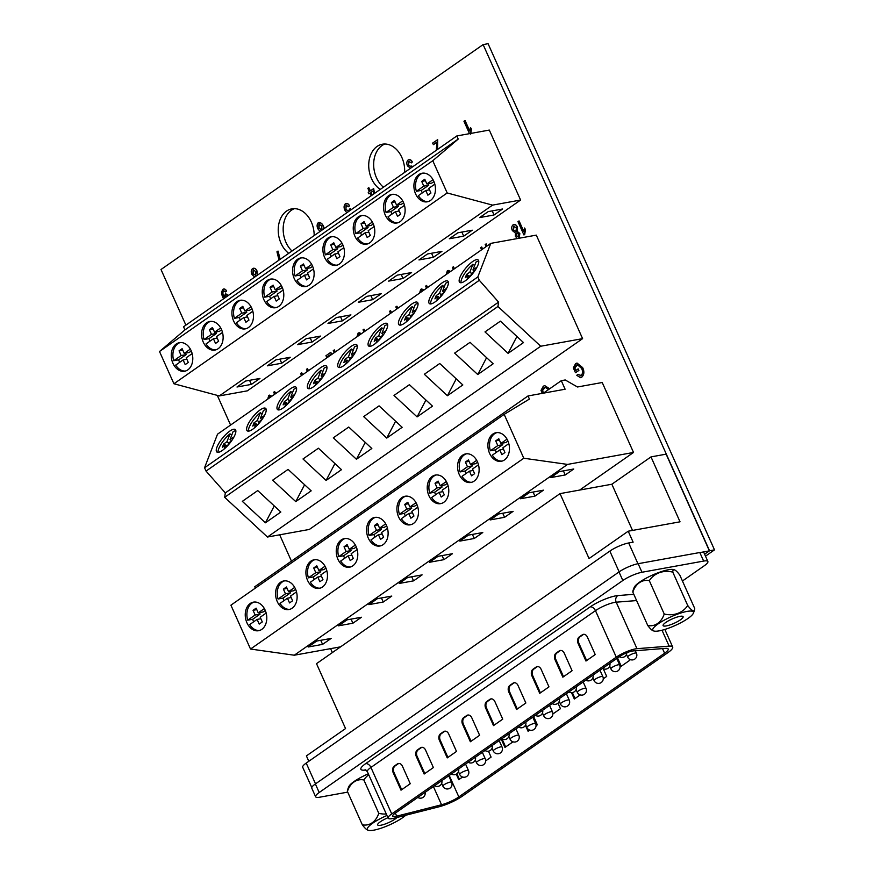 <?xml version="1.0" encoding="UTF-8"?>
<svg xmlns="http://www.w3.org/2000/svg" width="874" height="874" viewBox="0 0 874 874"><rect width="100%" height="100%" fill="white"/><g stroke="black" fill="none" stroke-linecap="round" stroke-linejoin="round"><path stroke-width="1.31" d="M395.026 813.323A9.843 2.13 155.9 0 0 392.634 816.152A9.843 2.13 155.9 0 0 395.463 816.436A9.843 2.13 155.9 0 0 396.698 816.163L441.545 804.757A14.771 3.201 155.9 0 0 458.828 796.913L664.601 653.239A14.771 3.201 155.9 0 0 668.184 649A14.771 3.201 155.9 0 0 665.529 648.355L633.377 650.901A9.843 2.13 155.9 0 0 619.568 656.549L395.026 813.323M392.382 818.588A14.771 3.201 155.9 0 0 394.24 818.173L439.076 806.768A19.687 4.272 155.9 0 0 462.127 796.312L667.9 652.638A19.687 4.272 155.9 0 0 672.674 646.989A19.687 4.272 155.9 0 0 669.134 646.137L636.982 648.683A14.771 3.201 155.9 0 0 616.268 657.15L391.727 813.923A14.771 3.201 155.9 0 0 388.143 818.162A14.771 3.201 155.9 0 0 392.382 818.588M308.806 761.287L306.403 755.901L345.547 728.566L316.508 663.65L560.026 493.624L611.855 484.229L632.514 530.42M560.026 493.624L589.065 558.541L628.22 531.206L680.038 521.811L650.999 456.894L611.855 484.229M629.269 659.051L629.804 660.263L620.562 666.72L616.858 658.439M580.183 694.906L574.327 699.003L571.465 692.623M533.632 716.549L537.335 724.83L536.057 725.715M529.786 730.096L528.082 731.287L525.405 725.3M484.994 750.504A4.796 4.796 0 0 0 488.446 751.192L491.09 757.113L485.66 760.904M462.586 777.019L458.73 779.717L456.25 774.167M512.983 741.829L504.964 747.423L501.261 739.153M557.973 703.144L560.452 708.683L552.86 713.992M603.268 668.763L606.687 676.4L603.257 678.803M644.466 650.027L643.472 650.103M682.441 581.002L704.291 565.74A14.771 3.201 155.9 0 0 707.874 561.501A14.771 3.201 155.9 0 0 703.646 561.075L641.975 572.251A14.771 3.201 155.9 0 0 622.834 580.5L319.196 792.51A14.771 3.201 155.9 0 0 315.612 796.749A14.771 3.201 155.9 0 0 319.851 797.175L347.699 792.128M707.874 561.501L704.051 552.947A14.771 3.201 155.9 0 0 701.461 552.302A14.771 3.201 155.9 0 0 699.812 552.521L638.14 563.697A14.771 3.201 155.9 0 0 619 571.957L315.372 783.956A14.771 3.201 155.9 0 0 311.789 788.195L315.612 796.749M425.529 750.023A4.927 3.605 -100.3 0 0 421.574 747.336A4.927 3.605 -100.3 0 0 420.481 747.794L417.401 749.947A4.927 3.605 -100.3 0 0 416.286 756.48L424.13 774.025L433.384 767.569L425.529 750.023M402.411 766.17A4.927 3.605 -100.3 0 0 398.457 763.483A4.927 3.605 -100.3 0 0 397.364 763.942L394.283 766.094A4.927 3.605 -100.3 0 0 393.169 772.627L401.013 790.172L410.256 783.716L402.411 766.17M456.501 751.432L448.646 733.887A4.927 3.605 -100.3 0 0 444.691 731.199A4.927 3.605 -100.3 0 0 443.61 731.647L440.518 733.799A4.927 3.605 -100.3 0 0 439.404 740.344L447.248 757.889L456.501 751.432M479.618 735.285L471.763 717.74A4.927 3.605 -100.3 0 0 467.808 715.052A4.927 3.605 -100.3 0 0 466.727 715.511L463.646 717.663A4.927 3.605 -100.3 0 0 462.521 724.196L470.365 741.742L479.618 735.285M502.736 719.149L494.892 701.604A4.927 3.605 -100.3 0 0 490.926 698.905A4.927 3.605 -100.3 0 0 489.844 699.364L486.763 701.516A4.927 3.605 -100.3 0 0 485.638 708.06L493.493 725.606L502.736 719.149M525.853 703.002L518.009 685.456A4.927 3.605 -100.3 0 0 514.043 682.769A4.927 3.605 -100.3 0 0 512.962 683.228L509.881 685.38A4.927 3.605 -100.3 0 0 508.755 691.913L516.61 709.459L525.853 703.002M548.97 686.866L541.126 669.32A4.927 3.605 -100.3 0 0 537.16 666.622A4.927 3.605 -100.3 0 0 536.079 667.081L532.998 669.233A4.927 3.605 -100.3 0 0 531.873 675.777L539.728 693.322L548.97 686.866M572.088 670.719L564.243 653.173A4.927 3.605 -100.3 0 0 560.289 650.485A4.927 3.605 -100.3 0 0 559.196 650.944L556.115 653.096A4.927 3.605 -100.3 0 0 555.001 659.63L562.845 677.175L572.088 670.719M595.216 654.571L587.361 637.037A4.927 3.605 -100.3 0 0 583.406 634.338A4.927 3.605 -100.3 0 0 582.313 634.797L579.233 636.949A4.927 3.605 -100.3 0 0 578.118 643.493L585.962 661.028L595.216 654.571M398.872 763.439A4.927 3.605 -100.3 0 0 398.194 763.789L395.114 765.941A4.927 3.605 -100.3 0 0 393.988 772.474L401.69 789.703M459.407 779.237L456.938 773.719M505.642 746.953L502.058 738.934M528.759 730.806L527.962 729.014M575.005 698.523L572.339 692.569M621.239 666.239L617.536 657.958M421.989 747.292A4.927 3.605 -100.3 0 0 421.312 747.641L418.231 749.794A4.927 3.605 -100.3 0 0 417.106 756.338L424.808 773.556M445.106 731.156A4.927 3.605 -100.3 0 0 444.429 731.505L441.348 733.657A4.927 3.605 -100.3 0 0 440.223 740.191L447.925 757.408M468.224 715.008A4.927 3.605 -100.3 0 0 467.546 715.358L464.465 717.51A4.927 3.605 -100.3 0 0 463.34 724.054L471.053 741.272M491.341 698.872A4.927 3.605 -100.3 0 0 490.664 699.222L487.583 701.374A4.927 3.605 -100.3 0 0 486.468 707.907L494.171 725.125M514.469 682.725A4.927 3.605 -100.3 0 0 513.792 683.075L510.7 685.227A4.927 3.605 -100.3 0 0 509.586 691.771L517.288 708.989M537.586 666.589A4.927 3.605 -100.3 0 0 536.909 666.938L533.817 669.091A4.927 3.605 -100.3 0 0 532.703 675.624L540.405 692.842M560.704 650.442A4.927 3.605 -100.3 0 0 560.026 650.791L556.946 652.944A4.927 3.605 -100.3 0 0 555.82 659.477L563.522 676.705M583.821 634.295A4.927 3.605 -100.3 0 0 583.144 634.644L580.063 636.796A4.927 3.605 -100.3 0 0 578.938 643.34L586.64 660.558M311.778 787.561L302.699 767.252A14.519 3.146 -24.1 0 1 306.217 763.089L609.844 551.09A14.519 3.146 -24.1 0 1 628.668 542.972L633.126 542.164L628.22 531.206M650.999 456.894L666.13 454.152L709.393 550.871L704.608 554.203L709.546 550.762L483.125 44.596L161.002 269.509L185.889 325.139M701.461 552.302L709.393 550.871M503.511 449.291L499.764 449.968L492.346 455.146A14.519 10.63 -100.3 0 0 502.08 461.09M489.582 453.344A14.519 10.63 -100.3 0 0 501.272 461.286A14.519 10.63 -100.3 0 0 507.772 440.649A14.519 10.63 -100.3 0 0 496.082 432.706A14.519 10.63 -100.3 0 0 489.582 453.344M502.091 443.205L502.747 444.68L495.329 449.87A14.519 10.63 -100.3 0 0 496.181 452.153A14.519 10.63 -100.3 0 0 496.29 452.393M473.173 470.463L469.436 471.141L462.018 476.33A14.519 10.63 -100.3 0 0 471.752 482.273M459.254 474.527A14.519 10.63 -100.3 0 0 470.933 482.459A14.519 10.63 -100.3 0 0 477.433 461.822A14.519 10.63 -100.3 0 0 465.755 453.89A14.519 10.63 -100.3 0 0 459.254 474.527M471.763 464.389L472.419 465.864L465.001 471.042A14.519 10.63 -100.3 0 0 465.842 473.326A14.519 10.63 -100.3 0 0 465.962 473.577M442.845 491.647L439.098 492.324L431.68 497.503A14.519 10.63 -100.3 0 0 441.414 503.446M428.916 495.7A14.519 10.63 -100.3 0 0 440.605 503.642A14.519 10.63 -100.3 0 0 447.106 483.005A14.519 10.63 -100.3 0 0 435.427 475.063A14.519 10.63 -100.3 0 0 428.916 495.7M441.425 485.573L442.091 487.037L434.662 492.226A14.519 10.63 -100.3 0 0 435.514 494.509A14.519 10.63 -100.3 0 0 435.623 494.75M412.506 512.819L408.77 513.508L401.352 518.686A14.519 10.63 -100.3 0 0 411.086 524.629M398.588 516.884A14.519 10.63 -100.3 0 0 410.267 524.815A14.519 10.63 -100.3 0 0 416.778 504.178A14.519 10.63 -100.3 0 0 405.088 496.246A14.519 10.63 -100.3 0 0 398.588 516.884M411.097 506.745L411.752 508.22L404.334 513.399A14.519 10.63 -100.3 0 0 405.186 515.682A14.519 10.63 -100.3 0 0 405.296 515.933M260.856 618.716L257.109 619.393L249.691 624.582A14.519 10.63 -100.3 0 0 259.425 630.525M246.927 622.78A14.519 10.63 -100.3 0 0 258.606 630.711A14.519 10.63 -100.3 0 0 265.117 610.074A14.519 10.63 -100.3 0 0 253.427 602.142A14.519 10.63 -100.3 0 0 246.927 622.78M259.436 612.641L260.091 614.116L252.673 619.295A14.519 10.63 -100.3 0 0 253.526 621.578A14.519 10.63 -100.3 0 0 253.635 621.818M321.512 576.359L317.775 577.037L310.357 582.215A14.519 10.63 -100.3 0 0 320.092 588.158M307.593 580.423A14.519 10.63 -100.3 0 0 319.272 588.355A14.519 10.63 -100.3 0 0 325.784 567.718A14.519 10.63 -100.3 0 0 314.094 559.786A14.519 10.63 -100.3 0 0 307.593 580.423M320.103 570.285L320.758 571.76L313.34 576.938A14.519 10.63 -100.3 0 0 314.192 579.222A14.519 10.63 -100.3 0 0 314.301 579.462M351.851 555.187L348.103 555.864L340.685 561.042A14.519 10.63 -100.3 0 0 350.419 566.986M337.921 559.24A14.519 10.63 -100.3 0 0 349.611 567.182A14.519 10.63 -100.3 0 0 356.111 546.545A14.519 10.63 -100.3 0 0 344.432 538.602A14.519 10.63 -100.3 0 0 337.921 559.24M350.43 549.101L351.086 550.576L343.668 555.755A14.519 10.63 -100.3 0 0 344.52 558.049A14.519 10.63 -100.3 0 0 344.629 558.289M291.184 597.543L287.437 598.22L280.019 603.399A14.519 10.63 -100.3 0 0 289.764 609.342M277.255 601.596A14.519 10.63 -100.3 0 0 288.944 609.539A14.519 10.63 -100.3 0 0 295.445 588.901A14.519 10.63 -100.3 0 0 283.766 580.959A14.519 10.63 -100.3 0 0 277.255 601.596M289.764 591.458L290.43 592.933L283.001 598.122A14.519 10.63 -100.3 0 0 283.853 600.405A14.519 10.63 -100.3 0 0 283.963 600.646M382.178 534.003L378.442 534.68L371.013 539.859A14.519 10.63 -100.3 0 0 380.758 545.802M368.26 538.056A14.519 10.63 -100.3 0 0 379.939 545.999A14.519 10.63 -100.3 0 0 386.439 525.361A14.519 10.63 -100.3 0 0 374.76 517.419A14.519 10.63 -100.3 0 0 368.26 538.056M380.758 527.929L381.425 529.404L374.006 534.582A14.519 10.63 -100.3 0 0 374.848 536.865A14.519 10.63 -100.3 0 0 374.957 537.106M499.764 449.968L501.862 454.666L504.954 452.514L502.845 447.816L508.821 443.642M469.436 471.141L471.534 475.838L474.615 473.686L472.517 468.988L478.493 464.826M439.098 492.324L441.206 497.022L444.287 494.87L442.189 490.172L448.154 485.999M408.77 513.508L410.867 518.195L413.948 516.042L411.851 511.356L417.827 507.182M378.442 534.68L380.54 539.378L383.62 537.226L381.523 532.528L387.488 528.355M348.103 555.864L350.212 560.562L353.293 558.41L351.184 553.712L357.16 549.538M317.775 577.037L319.873 581.734L322.954 579.582L320.856 574.884L326.832 570.722M287.437 598.22L289.545 602.918L292.626 600.766L290.529 596.068L296.494 591.895M257.109 619.393L259.207 624.091L262.298 621.938L260.19 617.241L266.166 613.078M602.219 382.506L633.519 452.459L567.554 464.411L523.788 458.238L504.167 414.374L529.415 399.068L528.016 395.955L565.117 389.225L561.294 380.671L565.205 379.961L577.485 386.985L602.219 382.506M579.659 490.063L633.519 452.459M255.361 588.104L254.749 586.749L528.016 395.955M543.453 490.172L529.043 492.783L520.5 498.748L534.91 496.137L543.453 490.172M361.465 617.241L347.054 619.852L338.511 625.817L352.921 623.206L361.465 617.241M513.114 511.356L498.704 513.967L490.172 519.921L504.582 517.31L513.114 511.356M413.588 580.849L422.12 574.884L407.71 577.495L399.178 583.461L413.588 580.849L411.73 576.774M340.62 646.826L294.287 655.216L567.554 464.411M383.26 602.022L391.792 596.068L377.382 598.679L368.85 604.633L383.26 602.022L381.403 597.947M482.787 532.528L468.377 535.139L459.844 541.104L474.254 538.493L482.787 532.528M322.593 644.378L331.126 638.424L316.716 641.035L308.183 647L322.593 644.378L320.736 640.303M443.916 559.666L452.459 553.712L438.049 556.323L429.505 562.277L443.916 559.666L442.058 555.591M573.781 468.988L559.371 471.599L550.838 477.565L565.249 474.953L573.781 468.988M543.409 393.158L561.294 380.671M294.287 655.216L250.521 649.043L523.788 458.238M250.521 649.043L230.911 605.179L504.167 414.374M375.591 517.321A14.519 10.63 -100.3 0 0 369.057 535.478L374.006 534.582M284.596 580.849A14.519 10.63 -100.3 0 0 278.063 599.018L283.001 598.122M345.263 538.493A14.519 10.63 -100.3 0 0 338.719 556.651L343.668 555.755M314.924 559.677A14.519 10.63 -100.3 0 0 308.391 577.834L313.34 576.938M254.268 602.033A14.519 10.63 -100.3 0 0 247.724 620.19L252.673 619.295M405.929 496.137A14.519 10.63 -100.3 0 0 399.385 514.294L404.334 513.399M436.257 474.964A14.519 10.63 -100.3 0 0 429.724 493.122L434.662 492.226M466.585 453.781A14.519 10.63 -100.3 0 0 460.052 471.938L465.001 471.042M496.924 432.608A14.519 10.63 -100.3 0 0 490.38 450.766L495.329 449.87M474.254 538.493L472.397 534.418M504.582 517.31L502.725 513.235M352.921 623.206L351.064 619.131M534.91 496.137L533.064 492.051M565.249 474.953L563.391 470.878M264.363 608.577L258.234 612.86L256.126 608.162L253.045 610.314L255.142 615.012L247.724 620.19M294.691 587.404L288.562 591.676L286.464 586.978L283.384 589.131L285.481 593.828L278.063 599.018M325.019 566.221L318.89 570.504L316.792 565.806L313.711 567.958L315.809 572.656L308.391 577.834M355.357 545.037L349.229 549.32L347.12 544.622L344.039 546.774L346.148 551.472L338.719 556.651M385.685 523.865L379.556 528.147L377.459 523.45L374.378 525.602L376.476 530.299L369.057 535.478M416.024 502.681L409.895 506.964L407.787 502.266L404.706 504.418L406.803 509.116L399.385 514.294M446.352 481.508L440.223 485.791L438.125 481.093L435.034 483.246L437.142 487.943L429.724 493.122M476.68 460.325L470.551 464.607L468.453 459.91L465.372 462.062L467.47 466.76L460.052 471.938M507.018 439.152L500.889 443.424L498.781 438.726L495.7 440.878L497.809 445.576L490.38 450.766M260.091 614.116L255.142 615.012M256.792 609.637L253.045 610.314M265.292 610.489L263.172 611.964L258.234 612.86M290.43 592.933L285.481 593.828M287.12 588.453L283.384 589.131M295.62 589.305L293.511 590.78L288.562 591.676M320.758 571.76L315.809 572.656M317.448 567.281L313.711 567.958M325.958 568.133L323.839 569.608L318.89 570.504M351.086 550.576L346.148 551.472M347.786 546.097L344.039 546.774M356.286 546.949L354.178 548.424L349.229 549.32M381.425 529.404L376.476 530.299M378.114 524.924L374.378 525.602M386.614 525.766L384.505 527.251L379.556 528.147M411.752 508.22L406.803 509.116M408.453 503.741L404.706 504.418M416.953 504.593L414.833 506.068L409.895 506.964M442.091 487.037L437.142 487.943M438.781 482.568L435.034 483.246M447.28 483.409L445.172 484.884L440.223 485.791M472.419 465.864L467.47 466.76M469.109 461.385L465.372 462.062M477.619 462.237L475.5 463.712L470.551 464.607M502.747 444.68L497.809 445.576M499.447 440.201L495.7 440.878M507.947 441.053L505.838 442.528L500.889 443.424M663.497 625.948A10.947 2.371 155.9 0 0 675.067 622.856A10.947 2.371 155.9 0 0 683.107 616.673A10.947 2.371 155.9 0 0 682.714 616.334A10.947 2.371 155.9 0 0 671.145 619.426A10.947 2.371 155.9 0 0 663.104 625.609A10.947 2.371 155.9 0 0 663.497 625.948M648.53 576.949A22.232 4.818 -24.1 0 1 673.734 569.619A32.262 32.262 0 0 1 674.488 569.87A22.866 4.403 63.4 0 0 672.794 572.142A22.866 21.151 33.1 0 0 649.306 580.653A22.866 16.737 -100.3 0 0 632.842 592.146A22.866 4.403 -116.6 0 1 633.005 590.649A32.262 32.262 0 0 1 634.273 587.273A22.232 4.818 -24.1 0 1 648.53 576.949M653.839 630.995A32.262 32.262 0 0 1 653.075 630.744A22.866 4.403 -116.6 0 1 647.754 625.489A22.866 16.737 -100.3 0 0 664.218 613.996A22.866 21.151 33.1 0 0 687.707 605.474A22.866 4.403 63.4 0 0 694.568 609.965A22.866 4.403 63.4 0 0 694.721 608.468L679.819 575.125A22.866 4.403 63.4 0 0 674.488 569.87M667.168 618.617A22.232 4.818 -24.1 0 1 693.301 613.34A22.232 4.818 -24.1 0 1 679.043 623.665A22.232 4.818 -24.1 0 1 653.828 630.995A22.232 4.818 -24.1 0 1 667.168 618.617M647.754 625.489L632.842 592.146M687.707 605.474L672.794 572.142M664.218 613.996L649.306 580.653M266.209 409.513A14.519 4.425 -50.6 0 0 263.456 410.463L260.408 418.351L263.708 416.046L262.845 418.296M252.684 429.254A14.519 4.425 -50.6 0 0 263.249 417.652A14.519 4.425 -50.6 0 0 265.641 408.366A14.519 4.425 -50.6 0 0 260.157 409.917A14.519 4.425 -50.6 0 0 249.593 421.519A14.519 4.425 -50.6 0 0 247.2 430.806A14.519 4.425 -50.6 0 0 252.684 429.254M235.849 430.707A14.519 4.425 -50.6 0 0 233.085 431.669L230.048 439.556L233.347 437.251L232.473 439.502M222.324 450.449A14.519 4.425 -50.6 0 0 232.888 438.846A14.519 4.425 -50.6 0 0 235.27 429.56A14.519 4.425 -50.6 0 0 229.786 431.111A14.519 4.425 -50.6 0 0 219.232 442.714A14.519 4.425 -50.6 0 0 216.839 452A14.519 4.425 -50.6 0 0 222.324 450.449M478.755 261.108A14.519 4.425 -50.6 0 0 475.991 262.069L472.943 269.957L476.243 267.652L475.38 269.891M465.23 280.849A14.519 4.425 -50.6 0 0 475.795 269.247A14.519 4.425 -50.6 0 0 478.176 259.96A14.519 4.425 -50.6 0 0 472.692 261.512A14.519 4.425 -50.6 0 0 462.127 273.114A14.519 4.425 -50.6 0 0 459.746 282.4A14.519 4.425 -50.6 0 0 465.23 280.849M448.395 282.302A14.519 4.425 -50.6 0 0 445.631 283.263L442.583 291.151L445.882 288.846L445.019 291.097M434.87 302.054A14.519 4.425 -50.6 0 0 445.423 290.452A14.519 4.425 -50.6 0 0 447.816 281.166A14.519 4.425 -50.6 0 0 442.331 282.717A14.519 4.425 -50.6 0 0 431.767 294.32A14.519 4.425 -50.6 0 0 429.385 303.606A14.519 4.425 -50.6 0 0 434.87 302.054M326.942 367.102A14.519 4.425 -50.6 0 0 324.178 368.063L321.129 375.951L324.429 373.646L323.566 375.896M313.416 386.854A14.519 4.425 -50.6 0 0 323.981 375.252A14.519 4.425 -50.6 0 0 326.363 365.966A14.519 4.425 -50.6 0 0 320.878 367.517A14.519 4.425 -50.6 0 0 310.314 379.119A14.519 4.425 -50.6 0 0 307.932 388.406A14.519 4.425 -50.6 0 0 313.416 386.854M296.581 388.307A14.519 4.425 -50.6 0 0 293.817 389.269L290.769 397.157L294.068 394.851L293.205 397.102M283.056 408.049A14.519 4.425 -50.6 0 0 293.609 396.446A14.519 4.425 -50.6 0 0 296.002 387.16A14.519 4.425 -50.6 0 0 290.518 388.712A14.519 4.425 -50.6 0 0 279.953 400.314A14.519 4.425 -50.6 0 0 277.571 409.6A14.519 4.425 -50.6 0 0 283.056 408.049M418.023 303.507A14.519 4.425 -50.6 0 0 415.27 304.469L412.222 312.357L415.521 310.052L414.658 312.291M404.498 323.249A14.519 4.425 -50.6 0 0 415.063 311.647A14.519 4.425 -50.6 0 0 417.455 302.36A14.519 4.425 -50.6 0 0 411.971 303.912A14.519 4.425 -50.6 0 0 401.406 315.514A14.519 4.425 -50.6 0 0 399.014 324.8A14.519 4.425 -50.6 0 0 404.498 323.249M387.663 324.702A14.519 4.425 -50.6 0 0 384.899 325.663L381.862 333.551L385.161 331.246L384.287 333.497M374.138 344.454A14.519 4.425 -50.6 0 0 384.702 332.852A14.519 4.425 -50.6 0 0 387.084 323.566A14.519 4.425 -50.6 0 0 381.599 325.117A14.519 4.425 -50.6 0 0 371.046 336.719A14.519 4.425 -50.6 0 0 368.653 346.006A14.519 4.425 -50.6 0 0 374.138 344.454M357.302 345.907A14.519 4.425 -50.6 0 0 354.538 346.869L351.49 354.757L354.8 352.451L353.926 354.702M343.777 365.649A14.519 4.425 -50.6 0 0 354.341 354.046A14.519 4.425 -50.6 0 0 356.723 344.76A14.519 4.425 -50.6 0 0 351.239 346.312A14.519 4.425 -50.6 0 0 340.674 357.914A14.519 4.425 -50.6 0 0 338.293 367.2A14.519 4.425 -50.6 0 0 343.777 365.649M470.605 276.031L471.676 273.234L474.407 271.322M440.234 297.226L441.315 294.429L444.047 292.528M409.873 318.431L410.955 315.634L413.686 313.722M379.513 339.636L380.594 336.829L383.325 334.928M349.152 360.831L350.234 358.034L352.965 356.122M318.792 382.036L319.862 379.229L322.593 377.328M288.42 403.231L289.502 400.434L292.233 398.522M258.059 424.436L259.141 421.629L261.872 419.728M231.719 435.219L230.004 433.821L226.956 441.709L223.657 444.014L222.4 447.291L225.7 444.986L224.115 449.072M230.004 433.821A14.519 4.425 -50.6 0 0 218.074 452.35M536.297 235.128L582.597 338.642L540.711 346.235L497.94 306.49L498.584 302.109L479.313 280.281L477.816 276.96L490.784 243.376L536.297 235.128M540.711 346.235L267.455 537.029L309.33 529.447L582.597 338.642M267.455 537.029L224.673 497.295L225.317 492.914L206.046 471.086L204.549 467.765L217.517 434.181L490.784 243.376M204.549 467.765L477.816 276.96M523.493 342.597L500.409 321.151L484.994 331.912L508.078 353.358L523.493 342.597M470.07 342.324L454.655 353.085L477.75 374.542L493.165 363.781L470.07 342.324M288.081 469.404L272.666 480.165L295.762 501.61L311.177 490.849L288.081 469.404M265.423 522.794L280.838 512.033L257.743 490.576L242.338 501.337L265.423 522.794L274.272 505.926M371.832 448.493L348.748 427.047L333.333 437.808L356.428 459.254L371.832 448.493M326.089 480.438L341.505 469.677L318.409 448.22L302.994 458.981L326.089 480.438L334.939 463.57M462.827 384.953L439.742 363.508L424.327 374.269L447.422 395.714L462.827 384.953M409.403 384.68L393.999 395.441L417.084 416.898L432.499 406.137L409.403 384.68M379.076 405.864L363.66 416.625L386.756 438.071L402.171 427.31L379.076 405.864M224.673 497.295L497.94 306.49M225.317 492.914L498.584 302.109M206.046 471.086L479.313 280.281M395.594 421.213L386.756 438.071M425.933 400.03L417.084 416.898M456.261 378.857L447.422 395.714M365.266 442.386L356.428 459.254M304.6 484.753L295.762 501.61M486.599 357.674L477.75 374.542M516.927 336.501L508.078 353.358M353.172 350.419L351.457 349.021A14.519 4.425 -50.6 0 0 339.527 367.55M383.533 329.225L381.818 327.816A14.519 4.425 -50.6 0 0 369.888 346.344M413.894 308.019L412.178 306.621A14.519 4.425 -50.6 0 0 400.259 325.15M292.44 392.819L290.736 391.421A14.519 4.425 -50.6 0 0 278.806 409.95M322.801 371.625L321.097 370.215A14.519 4.425 -50.6 0 0 309.167 388.744M444.254 286.825L442.55 285.416A14.519 4.425 -50.6 0 0 430.62 303.944M474.615 265.62L472.91 264.221A14.519 4.425 -50.6 0 0 460.98 282.739M262.08 414.025L260.365 412.615A14.519 4.425 -50.6 0 0 248.435 431.144M472.91 264.221L469.862 272.109L466.563 274.414L465.296 277.692L468.595 275.386L467.022 279.472M442.55 285.416L439.502 293.303L436.202 295.609L434.935 298.886L438.235 296.581L436.661 300.667M412.178 306.621L409.141 314.509L405.842 316.814L404.575 320.092L407.874 317.786L406.301 321.872M381.818 327.816L378.77 335.703L375.47 338.009L374.214 341.286L377.513 338.981L375.929 343.067M351.457 349.021L348.409 356.909L345.11 359.214L343.843 362.492L347.142 360.186L345.569 364.272M321.097 370.215L318.049 378.103L314.749 380.409L313.482 383.686L316.781 381.381L315.208 385.467M290.736 391.421L287.688 399.309L284.389 401.614L283.121 404.891L286.421 402.586L284.848 406.672M260.365 412.615L257.327 420.503L254.028 422.808L252.761 426.086L256.06 423.781L254.476 427.867M227.699 445.631L228.78 442.834L231.512 440.922M228.671 443.118L226.956 441.709M231.588 440.824L230.048 439.556M227.164 446.199L225.7 444.986M225.241 445.303L223.657 444.014M255.601 424.108L254.028 422.808M259.032 421.913L257.327 420.503M261.949 419.618L260.408 418.351M257.535 424.993L256.06 423.781M285.962 402.903L284.389 401.614M289.392 400.707L287.688 399.309M292.309 398.424L290.769 397.157M287.896 403.799L286.421 402.586M316.322 381.709L314.749 380.409M319.764 379.513L318.049 378.103M322.67 377.218L321.129 375.951M318.256 382.594L316.781 381.381M346.683 360.503L345.11 359.214M350.124 358.307L348.409 356.909M353.03 356.024L351.49 354.757M348.617 361.399L347.142 360.186M377.055 339.309L375.47 338.009M380.485 337.113L378.77 335.703M383.402 334.818L381.862 333.551M378.988 340.194L377.513 338.981M407.415 318.103L405.842 316.814M410.846 315.907L409.141 314.509M413.763 313.624L412.222 312.357M409.349 318.999L407.874 317.786M437.776 296.909L436.202 295.609M441.206 294.713L439.502 293.303M444.123 292.419L442.583 291.151M439.709 297.794L438.235 296.581M468.136 275.703L466.563 274.414M471.578 273.507L469.862 272.109M474.484 271.224L472.943 269.957M470.07 276.588L468.595 275.386M387.958 817.736A10.947 2.371 155.9 0 0 377.666 824.914A10.947 2.371 155.9 0 0 385.39 823.931A10.947 2.371 155.9 0 0 396.982 817.474M368.741 774.779A22.866 21.151 33.1 0 0 363.868 779.958A22.866 16.737 -100.3 0 0 347.404 791.451A22.866 4.403 -116.6 0 1 347.557 789.954A32.262 32.262 0 0 1 348.835 786.578A22.232 4.818 -24.1 0 1 349.163 785.977A22.232 4.818 -24.1 0 1 368.315 773.818M405.733 815.256A22.232 4.818 -24.1 0 1 386.144 826.334A22.232 4.818 -24.1 0 1 368.391 830.3A22.232 4.818 -24.1 0 1 367.801 827.645A22.232 4.818 -24.1 0 1 386.953 815.486M368.391 830.3A32.262 32.262 0 0 1 367.637 830.049A22.866 4.403 -116.6 0 1 362.317 824.794A22.866 16.737 -100.3 0 0 378.781 813.301A22.866 21.151 33.1 0 0 386.275 813.989M378.781 813.301L363.868 779.958M362.317 824.794L347.404 791.451M429.505 189.811L425.769 190.488L418.351 195.667A14.519 10.63 -100.3 0 0 428.085 201.61M415.587 193.864A14.519 10.63 -100.3 0 0 427.266 201.807A14.519 10.63 -100.3 0 0 433.777 181.169A14.519 10.63 -100.3 0 0 422.087 173.227A14.519 10.63 -100.3 0 0 415.587 193.864M428.096 183.737L428.752 185.212L421.334 190.39A14.519 10.63 -100.3 0 0 422.186 192.673A14.519 10.63 -100.3 0 0 422.295 192.914M399.178 210.995L395.43 211.672L388.012 216.85A14.519 10.63 -100.3 0 0 397.757 222.794M385.248 215.048A14.519 10.63 -100.3 0 0 396.938 222.99A14.519 10.63 -100.3 0 0 403.438 202.353A14.519 10.63 -100.3 0 0 391.76 194.41A14.519 10.63 -100.3 0 0 385.248 215.048M397.757 204.909L398.424 206.384L390.995 211.563A14.519 10.63 -100.3 0 0 391.847 213.857A14.519 10.63 -100.3 0 0 391.956 214.097M368.85 232.167L365.103 232.845L357.684 238.023A14.519 10.63 -100.3 0 0 367.419 243.966M354.92 236.22A14.519 10.63 -100.3 0 0 366.599 244.163A14.519 10.63 -100.3 0 0 373.111 223.525A14.519 10.63 -100.3 0 0 361.421 215.594A14.519 10.63 -100.3 0 0 354.92 236.22M367.43 226.093L368.085 227.568L360.667 232.746A14.519 10.63 -100.3 0 0 361.519 235.03A14.519 10.63 -100.3 0 0 361.628 235.27M338.511 253.351L334.775 254.028L327.346 259.207A14.519 10.63 -100.3 0 0 337.091 265.15M324.593 257.404A14.519 10.63 -100.3 0 0 336.272 265.346A14.519 10.63 -100.3 0 0 342.772 244.709A14.519 10.63 -100.3 0 0 331.093 236.767A14.519 10.63 -100.3 0 0 324.593 257.404M337.102 247.266L337.757 248.74L330.339 253.919A14.519 10.63 -100.3 0 0 331.18 256.213A14.519 10.63 -100.3 0 0 331.301 256.453M186.85 359.236L183.114 359.924L175.696 365.103A14.519 10.63 -100.3 0 0 185.43 371.046M172.932 363.3A14.519 10.63 -100.3 0 0 184.611 371.232A14.519 10.63 -100.3 0 0 191.111 350.594A14.519 10.63 -100.3 0 0 179.432 342.663A14.519 10.63 -100.3 0 0 172.932 363.3M185.441 353.162L186.096 354.636L178.678 359.815A14.519 10.63 -100.3 0 0 179.52 362.098A14.519 10.63 -100.3 0 0 179.64 362.349M247.517 316.88L243.78 317.557L236.351 322.746A14.519 10.63 -100.3 0 0 246.097 328.69M233.598 320.944A14.519 10.63 -100.3 0 0 245.277 328.875A14.519 10.63 -100.3 0 0 251.778 308.238A14.519 10.63 -100.3 0 0 240.099 300.306A14.519 10.63 -100.3 0 0 233.598 320.944M246.097 310.805L246.763 312.28L239.334 317.459A14.519 10.63 -100.3 0 0 240.186 319.742A14.519 10.63 -100.3 0 0 240.295 319.993M277.845 295.707L274.108 296.384L266.69 301.563A14.519 10.63 -100.3 0 0 276.424 307.506M263.926 299.76A14.519 10.63 -100.3 0 0 275.605 307.703A14.519 10.63 -100.3 0 0 282.116 287.065A14.519 10.63 -100.3 0 0 270.427 279.123A14.519 10.63 -100.3 0 0 263.926 299.76M276.435 289.622L277.091 291.097L269.673 296.286A14.519 10.63 -100.3 0 0 270.525 298.569A14.519 10.63 -100.3 0 0 270.634 298.81M217.189 338.063L213.442 338.741L206.024 343.919A14.519 10.63 -100.3 0 0 215.758 349.862M203.26 342.116A14.519 10.63 -100.3 0 0 214.938 350.059A14.519 10.63 -100.3 0 0 221.45 329.422A14.519 10.63 -100.3 0 0 209.76 321.479A14.519 10.63 -100.3 0 0 203.26 342.116M215.769 331.989L216.424 333.453L209.006 338.642A14.519 10.63 -100.3 0 0 209.858 340.926A14.519 10.63 -100.3 0 0 209.968 341.166M308.183 274.523L304.436 275.201L297.018 280.39A14.519 10.63 -100.3 0 0 306.752 286.322M294.254 278.588A14.519 10.63 -100.3 0 0 305.944 286.519A14.519 10.63 -100.3 0 0 312.444 265.882A14.519 10.63 -100.3 0 0 300.765 257.95A14.519 10.63 -100.3 0 0 294.254 278.588M306.763 268.449L307.419 269.924L300.001 275.102A14.519 10.63 -100.3 0 0 300.853 277.386A14.519 10.63 -100.3 0 0 300.962 277.626M433.012 179.673L426.883 183.955L424.786 179.257L421.705 181.41L423.803 186.107L416.385 191.286A14.519 10.63 -100.3 0 1 422.918 173.128M402.685 200.845L396.556 205.128L394.458 200.43L391.377 202.582L393.475 207.28L386.057 212.458A14.519 10.63 -100.3 0 1 392.59 194.301M372.357 222.029L366.228 226.311L364.119 221.614L361.038 223.766L363.136 228.464L355.718 233.642A14.519 10.63 -100.3 0 1 362.262 215.485M342.018 243.212L335.889 247.484L333.792 242.786L330.711 244.939L332.808 249.636L325.39 254.826A14.519 10.63 -100.3 0 1 331.923 236.657M311.69 264.385L305.561 268.668L303.464 263.97L300.372 266.122L302.48 270.82L295.051 275.998A14.519 10.63 -100.3 0 1 301.596 257.841M281.352 285.569L275.223 289.84L273.125 285.142L270.044 287.295L272.142 291.992L264.724 297.182A14.519 10.63 -100.3 0 1 271.257 279.024M251.024 306.741L244.895 311.024L242.797 306.326L239.716 308.478L241.814 313.176L234.396 318.354A14.519 10.63 -100.3 0 1 240.929 300.197M220.696 327.925L214.567 332.207L212.458 327.51L209.378 329.662L211.486 334.36L204.057 339.538A14.519 10.63 -100.3 0 1 210.601 321.381M183.114 359.924L185.212 364.611L188.292 362.459L186.195 357.772L192.16 353.599M489.309 130.073L520.598 200.037L492.565 205.117L447.193 192.957L432.772 160.718L458.216 139.075L456.818 135.962L489.309 130.073M492.565 205.117L219.298 395.922L247.331 390.842L520.598 200.037M259.928 378.442L245.518 381.053L236.985 387.007L251.395 384.396L259.928 378.442M372.728 299.684L381.261 293.719L366.851 296.33L358.318 302.295L372.728 299.684L370.871 295.609M441.927 251.362L427.517 253.973L418.974 259.939L433.384 257.327L441.927 251.362M342.389 320.867L350.933 314.902L336.523 317.513L327.979 323.478L342.389 320.867L340.532 316.781M312.062 342.04L320.594 336.075L306.184 338.697L297.652 344.651L312.062 342.04L310.204 337.965M411.588 272.546L397.178 275.157L388.646 281.111L403.056 278.5L411.588 272.546M463.723 236.144L472.255 230.19L457.845 232.801L449.312 238.755L463.723 236.144L461.865 232.069M494.05 214.971L502.583 209.006L488.173 211.617L479.64 217.582L494.05 214.971L492.193 210.896M281.723 363.223L290.266 357.258L275.856 359.869L267.313 365.835L281.723 363.223L279.877 359.138M219.298 395.922L173.926 383.752L159.505 351.512L184.949 329.88L183.551 326.767L456.818 135.962M173.926 383.752L447.193 192.957M159.505 351.512L432.772 160.718M184.949 329.88L458.216 139.075M300.001 275.102L295.051 275.998M209.006 338.642L204.057 339.538M269.673 296.286L264.724 297.182M239.334 317.459L234.396 318.354M180.263 342.553A14.519 10.63 -100.3 0 0 173.729 360.711L178.678 359.815M330.339 253.919L325.39 254.826M360.667 232.746L355.718 233.642M390.995 211.563L386.057 212.458M421.334 190.39L416.385 191.286M403.056 278.5L401.199 274.425M433.384 257.327L431.527 253.252M251.395 384.396L249.538 380.321M190.357 349.097L184.228 353.38L182.131 348.682L179.05 350.835L181.147 355.532L173.729 360.711M213.442 338.741L215.539 343.438L218.631 341.286L216.523 336.588L222.499 332.415M243.78 317.557L245.878 322.255L248.959 320.103L246.861 315.405L252.826 311.242M274.108 296.384L276.206 301.082L279.287 298.93L277.189 294.232L283.165 290.059M304.436 275.201L306.545 279.899L309.625 277.746L307.517 273.049L313.493 268.886M334.775 254.028L336.872 258.726L339.953 256.574L337.856 251.876L343.821 247.703M365.103 232.845L367.2 237.542L370.292 235.39L368.183 230.692L374.159 226.53M395.43 211.672L397.539 216.37L400.62 214.217L398.522 209.52L404.487 205.346M425.769 190.488L427.867 195.186L430.948 193.034L428.85 188.336L434.826 184.163M186.096 354.636L181.147 355.532M182.786 350.157L179.05 350.835M191.297 351.009L189.177 352.484L184.228 353.38M216.424 333.453L211.486 334.36M213.125 328.985L209.378 329.662M221.625 329.826L219.505 331.301L214.567 332.207M246.763 312.28L241.814 313.176M243.453 307.801L239.716 308.478M251.952 308.653L249.844 310.128L244.895 311.024M277.091 291.097L272.142 291.992M273.781 286.617L270.044 287.295M282.291 287.47L280.172 288.944L275.223 289.84M307.419 269.924L302.48 270.82M304.119 265.445L300.372 266.122M312.619 266.297L310.51 267.772L305.561 268.668M337.757 248.74L332.808 249.636M334.447 244.261L330.711 244.939M342.958 245.113L340.838 246.588L335.889 247.484M368.085 227.568L363.136 228.464M364.786 223.088L361.038 223.766M373.285 223.941L371.166 225.416L366.228 226.311M398.424 206.384L393.475 207.28M395.114 201.905L391.377 202.582M403.613 202.757L401.505 204.232L396.556 205.128M428.752 185.212L423.803 186.107M425.441 180.732L421.705 181.41M433.952 181.573L431.832 183.059L426.883 183.955M314.17 235.576A24.221 17.731 -100.3 0 0 291.872 208.853A24.221 17.731 -100.3 0 0 286.53 211.104A24.221 17.731 -100.3 0 0 278.26 231.697A24.221 17.731 -100.3 0 0 288.737 253.329M294.385 208.646A24.221 17.731 -100.3 0 0 291.479 210.208A24.221 17.731 -100.3 0 0 292.025 251.035M404.629 172.407A24.221 17.731 -100.3 0 0 382.375 144.221A24.221 17.731 -100.3 0 0 377.044 146.471A24.221 17.731 -100.3 0 0 368.806 167.808A24.221 17.731 -100.3 0 0 380.266 189.418M384.888 144.013A24.221 17.731 -100.3 0 0 381.993 145.576A24.221 17.731 -100.3 0 0 373.679 165.612A24.221 17.731 -100.3 0 0 383.435 187.2M223.689 288.988L222.87 289.327C224.279 288.639 225.47 289.228 226.442 291.097L225.558 291.938L223.394 290.747C222.444 292.517 222.575 294.505 223.788 296.734L225.667 293.839L228.409 295.456M223.034 289.294C224.443 288.606 225.634 289.196 226.606 291.064L225.558 291.938M223.897 290.561L223.558 290.725C222.608 292.484 222.739 294.483 223.963 296.701M225.743 293.828L228.529 295.368M346.246 203.445L345.339 203.806C346.967 203.063 348.322 203.751 349.403 205.903L348.518 206.745L345.962 205.172L345.973 209.465L348.857 211.311M345.503 203.784C347.131 203.03 348.486 203.729 349.578 205.871M346.366 205.008L345.809 209.487L348.693 211.344L349.425 209.126L350.638 208.613L351.031 209.836M371.188 195.754L369.997 193.099L368.915 193.853L368.227 192.313L369.309 191.559L367.856 188.314L368.817 187.637L370.412 190.794M368.817 187.637L370.27 190.893L373.679 188.598L374.531 193.427M370.03 193.165L368.915 193.853M274.622 394.305L273.682 392.218L274.644 391.541L275.725 393.54M301.53 375.525L300.59 373.427L301.716 372.728L302.623 374.76M307.408 371.417L306.479 369.32L307.44 368.653L308.511 370.652M330.23 354.844L326.789 357.248L325.926 355.74L330.853 352.298L331.563 354.549M334.196 352.714L333.256 350.616L334.381 349.917L335.288 351.949M359.05 332.644L361.465 333.671M359.29 334.174L358.165 335.966M363.977 331.912L363.038 329.826L363.999 329.148L365.07 331.148M390.514 313.384L389.586 311.297L390.547 310.62L391.618 312.619M453.333 269.531L452.393 267.433L453.519 266.734L454.425 268.766M481.519 249.844L480.733 247.648L481.694 246.971L482.634 249.068M486.119 246.632L485.179 244.545L486.141 243.868L487.211 245.867M513.191 224.847C514.939 224.028 516.359 224.804 517.463 227.164L517.474 231.555L519.812 233.478L519.243 238.34M513.967 224.498L513.016 224.88C514.775 224.061 516.195 224.837 517.299 227.196L517.31 231.588L519.648 233.511L519.08 238.373M518.927 220.98L523.592 231.402L524.597 228.016L525.285 229.545L523.93 234.975L517.965 221.646L519.09 220.947L523.624 231.086M524.597 228.016L525.449 229.523L524.717 234.516L523.93 234.975M217.309 395.387L230.583 425.059M279.68 534.822L291.446 561.13M330.591 648.639L332.36 652.583M582.488 367.615C584.324 371.548 584.061 374.717 581.691 377.109L580.445 377.666L576.818 375.361L577.627 374.356L581.101 375.514C582.838 373.679 582.991 371.286 581.56 368.347L577.364 364.698L576.337 365.157L574.666 368.096L575.748 370.5L578.195 368.883L578.883 370.423L575.474 372.717L573.311 367.899L575.595 363.66L576.938 363.071L582.652 367.593C584.488 371.526 584.225 374.684 581.865 377.087L580.533 377.644M577.026 363.049L582.652 367.593M577.627 374.356L581.265 375.481M577.452 364.687L574.83 368.063L575.879 370.412M544.721 385.609L549.659 388.788M545.147 387.248L542.525 390.623L543.573 392.972M448.176 270.416L450.613 271.421M426.545 288.223L425.616 286.137L426.578 285.459L427.648 287.459M421.65 288.944L424.054 289.971M421.847 290.485L420.798 292.244M396.763 309.025L395.824 306.927L396.949 306.228L397.856 308.26M269.509 395.124L271.912 396.195M469.502 133.667L463.941 121.224L465.066 120.525L469.6 130.663M464.902 120.557L469.557 130.98L470.562 127.593L471.414 129.101L470.693 134.093M436.891 142.222L433.449 144.625L432.597 143.118L437.677 139.643L437.579 149.399M409.032 159.603L408.136 159.964C409.764 159.221 411.119 159.92 412.222 162.051L411.337 162.892L408.737 161.34L408.584 165.142L411.217 166.639M408.311 159.931C409.928 159.199 411.283 159.887 412.386 162.018M409.185 161.144L408.42 165.175L411.053 166.672L411.796 166.005L412.2 167.12M319.076 222.4L318.234 222.739C320.66 222.269 322.484 223.81 323.697 227.338L324.21 228.562M318.398 222.706C320.824 222.247 322.648 223.777 323.861 227.306L324.352 228.464M279.046 260.091L276.949 251.788L278.074 251.089L280.139 259.327M252.706 268.58C254.465 267.761 255.885 268.526 256.978 270.885L257.284 275.288M253.482 268.22L252.542 268.602C254.301 267.783 255.721 268.558 256.814 270.918L257.218 275.332M483.125 44.596L488.074 43.7L714.495 549.866L705.482 556.159M709.546 550.762L714.495 549.866M580.194 375.907L581.101 375.514M578.031 368.915L578.883 370.423M578.719 370.445L575.474 372.717M548.566 389.564L545.059 387.258L544.032 387.717L542.361 390.645L543.442 393.06L545.868 391.443M542.306 393.366L541.006 390.449L543.289 386.221L544.633 385.631L549.538 388.886M518.697 234.21L516.61 232.91L516.381 235.718L518.457 237.007L518.697 234.21M516.971 232.757L516.545 235.685L518.621 236.974M517.353 238.558L515.42 236.384L515.343 232.954L512.35 230.583C511.334 228.201 511.563 226.3 513.016 224.88M516.337 227.874L513.628 226.246L513.311 229.917L516.031 231.523L516.337 227.874M514.098 226.049L513.475 229.884L516.195 231.501M486.141 243.868L487.08 245.965M481.694 246.971L482.492 249.166M453.355 266.767L454.294 268.853M446.286 274.447L447.324 270.754L450.492 271.508M449.509 272.196L447.991 272.087L447.357 273.693M448.504 271.89L447.532 273.584M426.578 285.459L427.506 287.557M419.553 293.118L420.744 289.305L423.934 290.059M422.819 290.834L421.53 290.638M421.366 290.671L420.634 292.353M396.785 306.261L397.725 308.358M390.547 310.62L391.476 312.717M363.999 329.148L364.939 331.246M356.898 336.861L358.165 333.005L361.344 333.748M360.23 334.534L358.93 334.349M358.766 334.381L358.001 336.086M334.218 349.95L335.157 352.047M330.252 355.467L330.219 354.757L326.614 357.269M330.853 352.298L331.41 354.658M307.44 368.653L308.369 370.74M301.552 372.761L302.491 374.848M274.644 391.541L275.583 393.639M267.75 399.101L268.755 395.43L271.792 396.283M270.754 397.004L269.334 396.818L268.766 398.391M269.793 396.654L268.93 398.282M470.562 127.593L471.414 129.101M471.25 129.123L470.518 134.126M436.29 150.306L436.88 142.134L433.286 144.647M437.513 139.676L437.415 149.509M410.343 168.136L407.459 165.863C406.432 163.416 406.661 161.45 408.136 159.964M411.632 166.027L412.058 167.218M412.222 162.051L411.337 162.892M373.515 188.62L374.367 193.536M373.417 194.203L373.253 190.827L370.958 192.422L372.149 195.088M373.264 190.903L371.122 192.4L372.28 194.989M346.814 212.775L344.88 210.241C343.69 207.619 343.843 205.477 345.339 203.806M350.474 208.646L350.889 209.935M349.403 205.903L348.518 206.745M320.015 231.49L317.896 228.835C316.749 226.388 316.858 224.356 318.234 222.739M323.391 229.13L323.14 228.54L323.118 229.316M321.883 226.115L318.89 224.072L318.835 228.114L321.632 230.004L321.883 226.115M319.327 223.886L318.999 228.081L321.796 229.982M277.91 251.122L279.986 259.436M254.684 277.102L251.876 274.316C250.86 271.934 251.078 270.033 252.542 268.602M255.863 271.596L253.154 269.968L252.826 273.638L255.547 275.255L255.863 271.596M253.624 269.771L253.001 273.606L255.711 275.223M223.591 298.81L223.373 298.329C221.417 294.942 221.253 291.938 222.87 289.327M227.393 296.166L225.372 295.652L224.705 298.034M225.372 295.652L224.869 297.925M636.982 648.683L616.192 602.186A14.771 3.201 155.9 0 0 595.467 610.653L370.937 767.427A4.927 3.179 55.1 0 0 365.671 763.636L590.212 606.862A19.687 4.272 -24.1 0 1 617.831 595.576L633.814 594.309M391.727 813.923L370.937 767.427A14.771 3.201 155.9 0 0 367.353 771.666L365.092 769.633M365.889 769.972A19.687 4.272 -24.1 0 1 365.671 763.636M627.674 657.106A4.796 4.796 0 0 0 632.918 659.87A4.796 4.796 0 0 0 636.436 653.195A4.796 1.038 155.9 0 0 635.059 653.053A4.796 1.038 155.9 0 0 628.843 655.729A4.796 1.038 155.9 0 0 627.674 657.106L626.461 654.386M610.882 668.839A4.796 4.796 0 0 0 616.115 671.603A4.796 4.796 0 0 0 619.644 664.917A4.796 1.038 155.9 0 0 618.268 664.786A4.796 1.038 155.9 0 0 612.04 667.463A4.796 1.038 155.9 0 0 610.882 668.839L609.659 666.108M594.08 680.573A4.796 4.796 0 0 0 599.313 683.337A4.796 4.796 0 0 0 602.841 676.651A4.796 1.038 155.9 0 0 601.465 676.509A4.796 1.038 155.9 0 0 595.249 679.196A4.796 1.038 155.9 0 0 594.08 680.573L592.856 677.842M577.277 692.295A4.796 4.796 0 0 0 582.521 695.059A4.796 4.796 0 0 0 586.039 688.384A4.796 1.038 155.9 0 0 584.662 688.242A4.796 1.038 155.9 0 0 578.446 690.919A4.796 1.038 155.9 0 0 577.277 692.295L576.064 689.575M560.474 704.029A4.796 4.796 0 0 0 565.718 706.793A4.796 4.796 0 0 0 569.236 700.107A4.796 1.038 155.9 0 0 567.871 699.976A4.796 1.038 155.9 0 0 561.643 702.652A4.796 1.038 155.9 0 0 560.474 704.029L559.262 701.309M543.683 715.762A4.796 4.796 0 0 0 548.916 718.526A4.796 4.796 0 0 0 552.444 711.84A4.796 1.038 155.9 0 0 551.068 711.698A4.796 1.038 155.9 0 0 544.841 714.386A4.796 1.038 155.9 0 0 543.683 715.762L542.459 713.031M526.88 727.485A4.796 4.796 0 0 0 532.113 730.249A4.796 4.796 0 0 0 535.642 723.574A4.796 1.038 155.9 0 0 534.265 723.432A4.796 1.038 155.9 0 0 528.049 726.108A4.796 1.038 155.9 0 0 526.88 727.485L525.656 724.764M510.077 739.218A4.796 4.796 0 0 0 515.321 741.982A4.796 4.796 0 0 0 518.839 735.296A4.796 1.038 155.9 0 0 517.463 735.165A4.796 1.038 155.9 0 0 511.246 737.842A4.796 1.038 155.9 0 0 510.077 739.218L508.865 736.498M493.286 750.952A4.796 4.796 0 0 0 498.519 753.716A4.796 4.796 0 0 0 502.047 747.03A4.796 1.038 155.9 0 0 500.671 746.888A4.796 1.038 155.9 0 0 494.444 749.575A4.796 1.038 155.9 0 0 493.286 750.952L492.062 748.22M476.483 762.685A4.796 4.796 0 0 0 481.716 765.438A4.796 4.796 0 0 0 485.245 758.763A4.796 1.038 155.9 0 0 483.868 758.621A4.796 1.038 155.9 0 0 477.641 761.309A4.796 1.038 155.9 0 0 476.483 762.685L475.259 759.954M467.066 770.355A4.796 1.038 155.9 0 0 460.849 773.031A4.796 1.038 155.9 0 0 459.68 774.408A4.796 4.796 0 0 0 464.913 777.172A4.796 4.796 0 0 0 468.442 770.497A4.796 1.038 155.9 0 0 467.066 770.355M450.263 782.088A4.796 1.038 155.9 0 0 444.047 784.765A4.796 1.038 155.9 0 0 442.878 786.141A4.796 4.796 0 0 0 448.122 788.905A4.796 4.796 0 0 0 451.639 782.219A4.796 1.038 155.9 0 0 450.263 782.088M458.828 796.913L449.236 775.478M664.601 653.239L662.525 648.595M622.834 580.5L619 571.957M641.975 572.251L638.14 563.697M319.196 792.51L315.372 783.956M703.646 561.075L699.812 552.521M616.268 657.15L595.467 610.653A4.927 3.179 -124.9 0 0 590.212 606.862M669.134 646.137L662.022 630.23M636.611 600.569L616.192 602.186A4.927 4.097 -94.5 0 1 617.831 595.576M396.698 816.163L395.332 813.115M441.545 804.757L433.395 786.534M393.988 772.474L393.169 772.627M395.114 765.941L394.283 766.094M398.194 763.789L397.364 763.942M417.106 756.338L416.286 756.48M418.231 749.794L417.401 749.947M421.312 747.641L420.481 747.794M444.429 731.505L443.61 731.647M441.348 733.657L440.518 733.799M440.223 740.191L439.404 740.344M467.546 715.358L466.727 715.511M464.465 717.51L463.646 717.663M463.34 724.054L462.521 724.196M490.664 699.222L489.844 699.364M487.583 701.374L486.763 701.516M486.468 707.907L485.638 708.06M513.792 683.075L512.962 683.228M510.7 685.227L509.881 685.38M509.586 691.771L508.755 691.913M536.909 666.938L536.079 667.081M533.817 669.091L532.998 669.233M532.703 675.624L531.873 675.777M560.026 650.791L559.196 650.944M556.946 652.944L556.115 653.096M555.82 659.477L555.001 659.63M583.144 634.644L582.313 634.797M580.063 636.796L579.233 636.949M578.938 643.34L578.118 643.493M628.668 542.972L637.954 563.741M609.844 551.09L619.142 571.858M306.217 763.089L315.514 783.858M459.68 774.408L458.457 771.687M619.393 656.669A4.796 4.796 0 0 0 626.789 652.758M602.59 668.391A4.796 4.796 0 0 0 609.877 663.311M585.788 680.125A4.796 4.796 0 0 0 593.075 675.045M568.996 691.858A4.796 4.796 0 0 0 576.272 686.767M552.193 703.592A4.796 4.796 0 0 0 559.469 698.501M535.391 715.314A4.796 4.796 0 0 0 542.678 710.234M518.588 727.048A4.796 4.796 0 0 0 525.875 721.968M501.796 738.781A4.796 4.796 0 0 0 509.072 733.69M468.191 762.237A4.796 4.796 0 0 0 475.478 757.157M451.399 773.971A4.796 4.796 0 0 0 458.675 768.88M434.597 785.693A4.796 4.796 0 0 0 441.873 780.613M442.878 786.141L441.665 783.41M417.794 797.427A4.796 4.796 0 0 0 425.081 792.347M388.143 818.162L367.353 771.666M672.674 646.989L664.83 629.444M451.639 782.219L448.766 775.795M488.446 751.192A4.796 4.796 0 0 0 492.281 745.424M468.442 770.497L465.569 764.073M485.245 758.763L482.372 752.339M502.047 747.03L499.174 740.606M518.839 735.296L515.966 728.883M535.642 723.574L532.769 717.15M552.444 711.84L549.571 705.416M569.236 700.107L566.374 693.694M586.039 688.384L583.166 681.96M602.841 676.651L599.968 670.227M619.644 664.917L616.771 658.493M636.436 653.195L635.343 650.748M693.301 613.34A32.262 32.262 0 0 0 694.568 609.965"/></g></svg>

